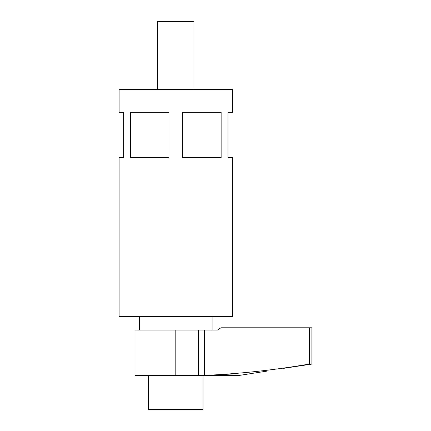 <?xml version="1.0" encoding="UTF-8"?>
<svg xmlns="http://www.w3.org/2000/svg" width="431" height="431" viewBox="0 0 431 431"><rect width="100%" height="100%" fill="white"/><g stroke="black" fill="none" stroke-linecap="round" stroke-linejoin="round"><path stroke-width="0.65" d="M311.839 364.082L283 368.435M283.35 368.381L285.521 368.063M287.332 367.805L289.427 367.508M290.505 367.357L291.135 367.271M266.541 371.172L239.318 375.423L134.973 375.423L134.973 330.054L204.418 330.054L204.418 375.423L205.291 375.423L204.418 375.423C239.679 373.822 274.736 370.013 309.603 364.012L309.603 327.786L220.931 327.786L217.456 330.054L220.931 327.786M212.095 330.054L212.095 316.446M139.509 330.054L139.509 316.446M204.418 330.054L217.456 330.054M233.667 373.925L205.307 375.423M309.603 364.012C312.68 364.103 312.68 364.103 309.603 364.012M311.909 364.082L311.909 327.786L309.603 327.786M193.95 89.605L193.95 21.55L157.654 21.55L157.654 89.605M130.469 112.286L130.469 157.654L168.963 157.654L168.963 112.286L130.469 112.286M221.135 112.286L182.642 112.286L182.642 157.654L221.135 157.654L221.135 112.286M232.514 89.605L119.091 89.605L119.091 112.286L123.627 112.286L123.627 157.654L119.091 157.654L119.091 316.446L232.514 316.446L232.514 157.654L227.977 157.654L227.977 112.286L232.514 112.286L232.514 89.605M148.582 375.423L148.582 409.45L203.023 409.45L203.023 375.423M198.486 330.054L198.486 375.423M175.805 330.054L175.805 375.423"/></g></svg>
